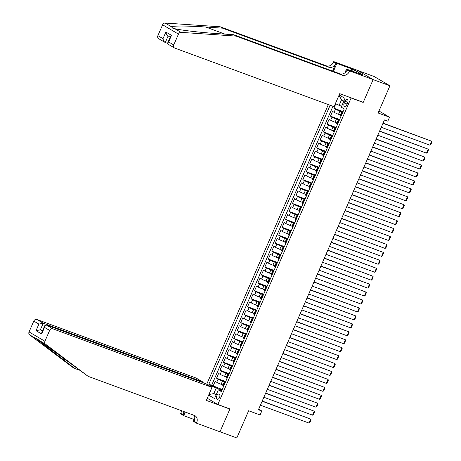 <?xml version="1.0" encoding="UTF-8"?>
<svg xmlns="http://www.w3.org/2000/svg" width="461" height="461" viewBox="0 0 461 461"><rect width="100%" height="100%" fill="white"/><g stroke="black" fill="none" stroke-linecap="round" stroke-linejoin="round"><path stroke-width="0.69" d="M219.522 397.503A2.783 1.573 -69.8 0 0 219.108 394.092A2.783 1.573 -69.8 0 0 216.779 395.895A2.783 1.573 -69.8 0 0 217.189 399.307A2.783 1.573 -69.8 0 0 219.522 397.503M328.324 104.578L206.712 384.267M357.488 70.389L374.073 76.486L389.931 85.798L378.106 112.991L389.539 117.198L378.977 110.997M207.271 398.287L217.834 404.487L229.93 408.936L220.006 431.767L236.81 437.95L248.64 410.757L260.067 414.958L261.79 410.987L258.684 409.166M362.571 102.071L363.199 102.44L373.128 79.615L389.931 85.798M335.827 103.829L333.92 108.214L343.088 111.591M340.437 115.02L338.507 114.305A3.475 0.288 -156.5 0 1 334.104 112.311L332.537 111.395L330.468 116.155L339.636 119.532M336.985 122.954L335.055 122.246A3.475 0.288 23.5 0 1 330.652 120.252L329.085 119.336L327.01 124.095L336.184 127.472M333.528 130.895L331.603 130.186A3.475 0.288 23.5 0 1 327.195 128.193L325.633 127.276L323.559 132.036L332.733 135.413M330.076 138.836L328.151 138.127A3.475 0.288 23.5 0 1 323.743 136.133L322.181 135.211L320.107 139.977L329.275 143.354M326.624 146.777L324.694 146.068A3.475 0.288 23.5 0 1 320.291 144.074L318.73 143.152L316.655 147.918L325.823 151.294M323.173 154.717L321.242 154.009A3.475 0.288 23.5 0 1 316.84 152.015L315.272 151.093L313.203 155.858L322.372 159.235M319.721 162.658L317.79 161.949A3.475 0.288 23.5 0 1 313.388 159.955L311.82 159.033L309.752 163.799L318.92 167.17M316.269 170.599L314.339 169.89A3.475 0.288 23.5 0 1 309.936 167.896L308.369 166.974L306.3 171.74L315.468 175.111M312.817 178.54L310.887 177.831A3.475 0.288 23.5 0 1 306.484 175.837L304.917 174.915L302.842 179.681L312.016 183.052M309.36 186.48L307.435 185.771A3.475 0.288 23.5 0 1 303.027 183.772L301.465 182.856L299.391 187.621L308.565 190.992M305.908 194.421L303.983 193.712A3.475 0.288 23.5 0 1 299.575 191.713L298.013 190.796L295.939 195.562L305.107 198.933M302.456 202.362L300.526 201.653A3.475 0.288 23.5 0 1 296.123 199.653L294.562 198.737L292.487 203.503L301.655 206.874M299.005 210.302L297.074 209.594A3.475 0.288 23.5 0 1 292.672 207.594L291.104 206.678L289.035 211.443L298.204 214.814M295.553 218.243L293.622 217.534A3.475 0.288 23.5 0 1 289.22 215.535L287.652 214.619L285.584 219.384L294.752 222.755M292.101 226.184L290.171 225.469A3.475 0.288 23.5 0 1 285.768 223.476L284.201 222.559L282.132 227.325L291.3 230.696M288.649 234.125L286.719 233.41A3.475 0.288 23.5 0 1 282.316 231.416L280.749 230.5L278.675 235.26L287.848 238.637M285.192 242.065L283.267 241.351A3.475 0.288 23.5 0 1 278.859 239.357L277.297 238.441L275.223 243.201L284.397 246.577M281.74 250L279.81 249.292A3.475 0.288 23.5 0 1 275.407 247.298L273.846 246.381L271.771 251.141L280.939 254.518M278.288 257.941L276.358 257.232A3.475 0.288 23.5 0 1 271.955 255.238L270.394 254.322L268.319 259.082L277.487 262.459M274.837 265.882L272.906 265.173A3.475 0.288 23.5 0 1 268.504 263.179L266.936 262.257L264.868 267.023L274.036 270.4M271.385 273.822L269.455 273.114A3.475 0.288 23.5 0 1 265.052 271.12L263.485 270.198L261.416 274.963L270.584 278.34M267.933 281.763L266.003 281.054A3.475 0.288 23.5 0 1 261.6 279.061L260.033 278.139L257.964 282.904L267.132 286.281M264.481 289.704L262.551 288.995A3.475 0.288 23.5 0 1 258.148 287.001L256.581 286.079L254.507 290.845L263.68 294.216M261.024 297.645L259.099 296.936A3.475 0.288 23.5 0 1 254.691 294.942L253.129 294.02L251.055 298.786L260.229 302.157M257.572 305.585L255.642 304.877A3.475 0.288 23.5 0 1 251.239 302.883L249.678 301.961L247.603 306.726L256.771 310.097M254.12 313.526L252.19 312.817A3.475 0.288 23.5 0 1 247.788 310.818L246.226 309.901L244.151 314.667L253.32 318.038M250.669 321.467L248.738 320.758A3.475 0.288 23.5 0 1 244.336 318.758L242.768 317.842L240.7 322.608L249.868 325.979M247.217 329.408L245.287 328.699A3.475 0.288 23.5 0 1 240.884 326.699L239.317 325.783L237.248 330.549L246.416 333.92M243.765 337.348L241.835 336.639A3.475 0.288 23.5 0 1 237.432 334.64L235.865 333.724L233.796 338.489L242.964 341.86M240.314 345.289L238.383 344.58A3.475 0.288 23.5 0 1 233.981 342.581L232.413 341.664L230.339 346.43L239.513 349.801M236.856 353.23L234.931 352.515A3.475 0.288 23.5 0 1 230.523 350.521L228.961 349.605L226.887 354.371L236.061 357.742M233.404 361.17L231.474 360.456A3.475 0.288 23.5 0 1 227.071 358.462L225.51 357.546L223.435 362.306L232.603 365.682M229.953 369.105L228.022 368.397A3.475 0.288 23.5 0 1 223.62 366.403L222.052 365.487L219.983 370.246L229.152 373.623M226.501 377.046L224.57 376.337A3.475 0.288 23.5 0 1 220.168 374.344L218.6 373.427L216.532 378.187L225.7 381.564M389.539 117.198L387.81 121.168L384.451 119.929L258.431 409.754L261.79 410.987M344.943 101.253L344.188 102.999A2.691 1.527 -69.8 0 0 344.586 106.307A2.691 1.527 -69.8 0 0 346.845 104.561L347.606 102.815A2.691 1.527 -69.8 0 0 347.202 99.507A2.691 1.527 -69.8 0 0 344.943 101.253L347.79 102.302M217.834 404.487L351.103 97.991L350.469 97.617M221.724 390.703L218.335 389.833L221.338 391.596L344.252 108.917L341.249 107.159L345.047 98.424L339.158 94.966M218.335 389.833L214.538 398.569L208.649 395.112M211.386 387.01L211.818 386.007L208.816 384.249L330.134 105.241M225.429 382.181L222.502 381.103A3.475 0.288 -156.5 0 1 218.093 379.109L216.532 378.187M223.049 384.987L221.119 384.278L222.502 381.103M228.887 374.24L225.953 373.162A3.475 0.288 -156.5 0 1 221.551 371.168L219.983 370.246M232.338 366.299L229.405 365.221A3.475 0.288 -156.5 0 1 225.003 363.228L223.435 362.306M235.79 358.358L232.857 357.281A3.475 0.288 -156.5 0 1 228.454 355.287L226.887 354.371M239.242 350.418L236.309 349.34A3.475 0.288 -156.5 0 1 231.906 347.346L230.339 346.43M242.693 342.477L239.76 341.399A3.475 0.288 -156.5 0 1 235.358 339.405L233.796 338.489M246.145 334.542L243.218 333.459A3.475 0.288 -156.5 0 1 238.81 331.465L237.248 330.549M249.597 326.601L246.67 325.518A3.475 0.288 -156.5 0 1 242.261 323.524L240.7 322.608M253.054 318.66L250.121 317.583A3.475 0.288 -156.5 0 1 245.719 315.583L244.151 314.667M256.506 310.72L253.573 309.642A3.475 0.288 -156.5 0 1 249.171 307.643L247.603 306.726M259.958 302.779L257.025 301.701A3.475 0.288 -156.5 0 1 252.622 299.702L251.055 298.786M263.41 294.838L260.477 293.761A3.475 0.288 -156.5 0 1 256.074 291.761L254.507 290.845M266.861 286.898L263.928 285.82A3.475 0.288 -156.5 0 1 259.526 283.82L257.964 282.904M270.313 278.957L267.386 277.879A3.475 0.288 -156.5 0 1 262.977 275.885L261.416 274.963M273.765 271.016L270.838 269.939A3.475 0.288 -156.5 0 1 266.429 267.945L264.868 267.023M277.222 263.075L274.289 261.998A3.475 0.288 -156.5 0 1 269.887 260.004L268.319 259.082M280.674 255.135L277.741 254.057A3.475 0.288 -156.5 0 1 273.338 252.063L271.771 251.141M284.126 247.194L281.193 246.116A3.475 0.288 -156.5 0 1 276.79 244.123L275.223 243.201M287.578 239.253L284.644 238.176A3.475 0.288 -156.5 0 1 280.242 236.182L278.675 235.26M291.029 231.313L288.096 230.235A3.475 0.288 -156.5 0 1 283.694 228.241L282.132 227.325M294.481 223.372L291.554 222.294A3.475 0.288 -156.5 0 1 287.145 220.3L285.584 219.384M297.933 215.437L295.005 214.353A3.475 0.288 -156.5 0 1 290.597 212.36L289.035 211.443M301.39 207.496L298.457 206.413A3.475 0.288 -156.5 0 1 294.055 204.419L292.487 203.503M304.842 199.555L301.909 198.472A3.475 0.288 -156.5 0 1 297.506 196.478L295.939 195.562M308.294 191.615L305.361 190.537A3.475 0.288 -156.5 0 1 300.958 188.537L299.391 187.621M311.745 183.674L308.812 182.596A3.475 0.288 -156.5 0 1 304.41 180.597L302.842 179.681M315.197 175.733L312.264 174.656A3.475 0.288 -156.5 0 1 307.862 172.656L306.3 171.74M318.649 167.792L315.722 166.715A3.475 0.288 -156.5 0 1 311.313 164.715L309.752 163.799M322.101 159.852L319.173 158.774A3.475 0.288 -156.5 0 1 314.765 156.775L313.203 155.858M325.558 151.911L322.625 150.833A3.475 0.288 -156.5 0 1 318.223 148.84L316.655 147.918M329.01 143.97L326.077 142.893A3.475 0.288 -156.5 0 1 321.674 140.899L320.107 139.977M332.462 136.03L329.529 134.952A3.475 0.288 -156.5 0 1 325.126 132.958L323.559 132.036M335.913 128.089L332.98 127.011A3.475 0.288 -156.5 0 1 328.578 125.017L327.01 124.095M339.365 120.148L336.432 119.071A3.475 0.288 -156.5 0 1 332.029 117.077L330.468 116.155M342.817 112.207L339.89 111.13A3.475 0.288 -156.5 0 1 335.481 109.136L333.92 108.214M332.957 106.284L211.639 385.287L222.248 389.505M221.119 384.278A3.475 0.288 23.5 0 1 216.716 382.284L215.149 381.368L213.08 386.128M341.013 116.368L340.621 116.137A3.475 0.288 -156.5 0 1 340.12 115.74L341.503 112.565A3.475 0.288 -156.5 0 1 342.563 112.795M342.39 113.187L341.999 112.962A3.475 0.288 -156.5 0 1 341.503 112.565M338.939 121.128L338.547 120.897A3.475 0.288 -156.5 0 1 338.051 120.505A3.475 0.288 -156.5 0 1 339.112 120.736M338.051 120.505L336.668 123.681A3.475 0.288 23.5 0 0 337.164 124.078L337.561 124.309M335.487 129.068L335.095 128.838A3.475 0.288 -156.5 0 1 334.6 128.446A3.475 0.288 -156.5 0 1 335.66 128.677M334.6 128.446L333.217 131.621A3.475 0.288 23.5 0 0 333.712 132.019L334.104 132.244M332.035 137.009L331.643 136.779A3.475 0.288 -156.5 0 1 331.142 136.387A3.475 0.288 -156.5 0 1 332.208 136.617M331.142 136.387L329.765 139.562A3.475 0.288 23.5 0 0 330.26 139.96L330.652 140.184M328.584 144.95L328.192 144.719A3.475 0.288 -156.5 0 1 327.69 144.322A3.475 0.288 -156.5 0 1 328.751 144.558M327.69 144.322L326.313 147.503A3.475 0.288 23.5 0 0 326.809 147.895L327.201 148.125M325.132 152.891L324.74 152.66A3.475 0.288 -156.5 0 1 324.239 152.263A3.475 0.288 -156.5 0 1 325.299 152.499M324.239 152.263L322.856 155.443A3.475 0.288 23.5 0 0 323.357 155.835L323.749 156.066M321.674 160.831L321.282 160.601A3.475 0.288 -156.5 0 1 320.787 160.203A3.475 0.288 -156.5 0 1 321.847 160.44M320.787 160.203L319.404 163.384A3.475 0.288 23.5 0 0 319.905 163.776L320.297 164.007M318.223 168.772L317.831 168.542A3.475 0.288 -156.5 0 1 317.335 168.144A3.475 0.288 -156.5 0 1 318.395 168.38M317.335 168.144L315.952 171.319A3.475 0.288 23.5 0 0 316.453 171.717L316.845 171.947M314.771 176.713L314.379 176.482A3.475 0.288 -156.5 0 1 313.883 176.085A3.475 0.288 -156.5 0 1 314.944 176.321M313.883 176.085L312.5 179.26A3.475 0.288 23.5 0 0 312.996 179.657L313.394 179.888M311.319 184.654L310.927 184.423A3.475 0.288 -156.5 0 1 310.432 184.025A3.475 0.288 -156.5 0 1 311.492 184.262M310.432 184.025L309.049 187.201A3.475 0.288 23.5 0 0 309.544 187.598L309.936 187.829M307.867 192.594L307.475 192.364A3.475 0.288 -156.5 0 1 306.974 191.966A3.475 0.288 -156.5 0 1 308.04 192.202M306.974 191.966L305.597 195.141A3.475 0.288 23.5 0 0 306.092 195.539L306.484 195.769M304.416 200.535L304.024 200.305A3.475 0.288 -156.5 0 1 303.522 199.907A3.475 0.288 -156.5 0 1 304.583 200.137M303.522 199.907L302.145 203.082A3.475 0.288 23.5 0 0 302.641 203.48L303.033 203.71M300.964 208.476L300.572 208.245A3.475 0.288 -156.5 0 1 300.071 207.848A3.475 0.288 -156.5 0 1 301.131 208.078M300.071 207.848L298.688 211.023A3.475 0.288 23.5 0 0 299.189 211.42L299.581 211.651M297.506 216.416L297.115 216.186A3.475 0.288 -156.5 0 1 296.619 215.788A3.475 0.288 -156.5 0 1 297.679 216.019M296.619 215.788L295.236 218.963A3.475 0.288 23.5 0 0 295.737 219.361L296.129 219.592M294.055 224.357L293.663 224.127A3.475 0.288 -156.5 0 1 293.167 223.729A3.475 0.288 -156.5 0 1 294.227 223.96M293.167 223.729L291.784 226.904A3.475 0.288 23.5 0 0 292.286 227.302L292.677 227.532M290.603 232.292L290.211 232.067A3.475 0.288 -156.5 0 1 289.715 231.67A3.475 0.288 -156.5 0 1 290.776 231.9M289.715 231.67L288.332 234.845A3.475 0.288 23.5 0 0 288.828 235.243L289.22 235.473M287.151 240.233L286.759 240.008A3.475 0.288 -156.5 0 1 286.264 239.611A3.475 0.288 -156.5 0 1 287.324 239.841M286.264 239.611L284.881 242.786A3.475 0.288 23.5 0 0 285.376 243.183L285.768 243.414M283.699 248.174L283.308 247.943A3.475 0.288 -156.5 0 1 282.806 247.551A3.475 0.288 -156.5 0 1 283.872 247.782M282.806 247.551L281.429 250.726A3.475 0.288 23.5 0 0 281.925 251.124L282.316 251.354M280.248 256.114L279.856 255.884A3.475 0.288 -156.5 0 1 279.354 255.492A3.475 0.288 -156.5 0 1 280.415 255.722M279.354 255.492L277.977 258.667A3.475 0.288 23.5 0 0 278.473 259.065L278.865 259.289M276.796 264.055L276.404 263.825A3.475 0.288 -156.5 0 1 275.903 263.433A3.475 0.288 -156.5 0 1 276.963 263.663M275.903 263.433L274.52 266.608A3.475 0.288 23.5 0 0 275.021 267.005L275.413 267.23M273.338 271.996L272.947 271.765A3.475 0.288 -156.5 0 1 272.451 271.368A3.475 0.288 -156.5 0 1 273.511 271.604M272.451 271.368L271.068 274.549A3.475 0.288 23.5 0 0 271.569 274.94L271.961 275.171M269.887 279.936L269.495 279.706A3.475 0.288 -156.5 0 1 268.999 279.308A3.475 0.288 -156.5 0 1 270.06 279.545M268.999 279.308L267.616 282.489A3.475 0.288 23.5 0 0 268.118 282.881L268.509 283.112M266.435 287.877L266.043 287.647A3.475 0.288 -156.5 0 1 265.548 287.249A3.475 0.288 -156.5 0 1 266.608 287.485M265.548 287.249L264.165 290.424A3.475 0.288 23.5 0 0 264.66 290.822L265.052 291.052M262.983 295.818L262.591 295.587A3.475 0.288 -156.5 0 1 262.096 295.19A3.475 0.288 -156.5 0 1 263.156 295.426M262.096 295.19L260.713 298.365A3.475 0.288 23.5 0 0 261.208 298.763L261.6 298.993M259.531 303.759L259.14 303.528A3.475 0.288 -156.5 0 1 258.638 303.131A3.475 0.288 -156.5 0 1 259.704 303.367M258.638 303.131L257.261 306.306A3.475 0.288 23.5 0 0 257.757 306.703L258.148 306.934M256.08 311.699L255.688 311.469A3.475 0.288 -156.5 0 1 255.187 311.071A3.475 0.288 -156.5 0 1 256.247 311.308M255.187 311.071L253.809 314.246A3.475 0.288 23.5 0 0 254.305 314.644L254.697 314.875M252.628 319.64L252.236 319.41A3.475 0.288 -156.5 0 1 251.735 319.012A3.475 0.288 -156.5 0 1 252.795 319.248M251.735 319.012L250.352 322.187A3.475 0.288 23.5 0 0 250.853 322.585L251.245 322.815M249.171 327.581L248.779 327.35A3.475 0.288 -156.5 0 1 248.283 326.953A3.475 0.288 -156.5 0 1 249.343 327.183M248.283 326.953L246.9 330.128A3.475 0.288 23.5 0 0 247.401 330.525L247.793 330.756M245.719 335.522L245.327 335.291A3.475 0.288 -156.5 0 1 244.831 334.893A3.475 0.288 -156.5 0 1 245.892 335.124M244.831 334.893L243.448 338.069A3.475 0.288 23.5 0 0 243.95 338.466L244.342 338.697M242.267 343.462L241.875 343.232A3.475 0.288 -156.5 0 1 241.38 342.834A3.475 0.288 -156.5 0 1 242.44 343.065M241.38 342.834L239.997 346.009A3.475 0.288 23.5 0 0 240.492 346.407L240.884 346.637M238.815 351.403L238.423 351.173A3.475 0.288 -156.5 0 1 237.928 350.775A3.475 0.288 -156.5 0 1 238.988 351.005M237.928 350.775L236.545 353.95A3.475 0.288 23.5 0 0 237.04 354.348L237.432 354.578M235.364 359.338L234.972 359.113A3.475 0.288 -156.5 0 1 234.47 358.716A3.475 0.288 -156.5 0 1 235.536 358.946M234.47 358.716L233.093 361.891A3.475 0.288 23.5 0 0 233.589 362.288L233.981 362.519M231.912 367.279L231.52 367.048A3.475 0.288 -156.5 0 1 231.019 366.656A3.475 0.288 -156.5 0 1 232.079 366.887M231.019 366.656L229.641 369.831A3.475 0.288 23.5 0 0 230.137 370.229L230.529 370.46M228.46 375.219L228.068 374.989A3.475 0.288 -156.5 0 1 227.567 374.597A3.475 0.288 -156.5 0 1 228.627 374.828M227.567 374.597L226.184 377.772A3.475 0.288 23.5 0 0 226.685 378.17L227.077 378.4M225.003 383.16L224.611 382.93A3.475 0.288 -156.5 0 1 224.115 382.538A3.475 0.288 -156.5 0 1 225.175 382.768M224.115 382.538L222.732 385.713A3.475 0.288 23.5 0 0 223.233 386.111L223.625 386.335M343.871 101.132L341.555 99.772L339.135 105.327L335.389 103.633M341.641 106.249L339.135 105.327M363.199 102.44L351.103 97.991M216.313 394.483L213.806 393.561L216.123 394.921M221.977 390.121L216.226 388.006L213.806 393.561L208.891 394.564M211.639 385.287L208.816 384.249M211.818 386.007L216.226 388.006M341.555 99.772L338.979 95.369M382.976 123.312L431.646 141.216L383.068 123.11M381.253 127.282L429.923 145.186L431.646 141.216L431.94 141.948L430.735 144.725L429.923 145.186M220.22 26.79L222.571 28.167L205.681 27.02C189.425 25.856 173.244 25.724 171.417 26.732L172.725 28.179L174.736 28.68C180.937 30.236 200.823 32.547 216.849 33.578L233.739 34.725L339.953 73.8A6.079 4.99 120.4 0 0 347.081 69.974L349.426 71.351L349.617 70.913L373.145 79.574L363.251 102.319L339.722 93.664L334.064 106.687L174.736 48.071A2.605 2.138 120.4 0 1 174.454 47.938A2.605 2.138 120.4 0 1 173.757 44.948L178.47 34.108L162.606 24.796A2.605 2.138 -59.6 0 1 165.142 23.05L220.22 26.79L326.44 65.871A6.079 4.99 120.4 0 0 333.562 62.045L333.752 61.607L357.281 70.262L373.145 79.574M233.739 34.725L236.084 36.102L342.304 75.178A6.079 4.99 120.4 0 0 349.426 71.351M332.577 71.086L335.908 63.422A6.079 4.99 120.4 0 1 328.785 67.248L222.571 28.167M167.574 43.369L164.986 42.383L158.59 38.626A2.605 2.138 -59.6 0 1 157.893 35.635L162.606 24.796M174.736 28.68L181.006 32.362L236.084 36.102M351.126 70.792L351.916 68.971L352.607 69.375L351.87 71.063M360.825 74.359L362.899 74.97L354.624 70.112L352.607 69.375M360.882 74.227L346.505 69.092L349.617 70.913M333.752 61.607L336.858 63.428L333.401 71.392M351.916 68.971L336.858 63.428M344.891 72.815L346.505 69.092M181.006 32.362A2.605 2.138 120.4 0 0 178.47 34.108M354.624 70.112L353.887 71.807M157.893 35.635L163.015 38.643C163.292 40.585 164.053 41.876 165.28 42.521L168.138 35.958M163.015 38.643L165.879 32.051C166.162 33.993 166.917 35.284 168.15 35.935M165.879 32.051L171.498 35.347L170.535 36.407L167.671 42.994L168.058 44.181L174.454 47.938M171.498 35.347L168.634 41.939L167.671 42.994M88.143 376.349L194.363 415.424A6.079 4.99 -59.6 0 1 195.02 415.736A6.079 4.99 -59.6 0 1 196.651 422.714L196.461 423.152L219.989 431.807L229.878 409.057L206.349 400.402L212.014 387.378L52.687 328.762A2.605 2.138 120.4 0 0 49.638 330.404L44.924 341.244A2.605 2.138 120.4 0 0 45.449 344.119L88.143 376.349L39.179 340.437C37.232 338.777 36.125 338.126 35.86 338.489L74.624 368.414L79.476 370.2M36.396 338.449L35.86 338.489L29.585 334.807L72.279 367.037L74.624 368.414M202.31 382.405L202.558 381.829L196.15 378.072L36.822 319.456L43.236 323.213L40.366 329.805L42.435 331.015M202.558 381.829L43.236 323.213L38.897 324.1L33.774 321.092L29.06 331.932L44.924 341.244M229.878 409.057L229.25 408.688M194.144 419.504L183.703 415.666L180.597 413.84L180.787 413.402A6.079 4.99 -59.6 0 0 181.369 410.647M196.461 423.152L193.349 421.325L194.847 417.891M212.014 387.378L205.606 383.615L46.279 324.999L52.687 328.762M184.44 411.777L183.132 414.779L180.787 413.402M185.264 412.076L183.703 415.666M29.585 334.807A2.605 2.138 -59.6 0 1 29.06 331.932M33.774 321.092A2.605 2.138 -59.6 0 1 36.822 319.456M193.66 415.165A6.079 4.99 -59.6 0 1 194.3 421.337L196.651 422.714M183.691 411.5A6.079 4.99 -59.6 0 1 183.132 414.779M42.602 330.629L40.366 329.805L36.027 330.693L38.897 324.1M49.638 330.404L44.51 327.396L44.729 325.743L46.279 324.999M44.51 327.396L41.646 333.989L41.859 332.335L44.729 325.743M379.524 131.252L428.194 149.157L379.616 131.051M377.801 135.223L426.471 153.127L428.194 149.157L428.488 149.888L427.278 152.666L426.471 153.127M376.072 139.193L424.742 157.097L376.159 138.992M374.349 143.164L423.014 161.068L424.742 157.097L425.036 157.829L423.826 160.607L423.014 161.068M372.621 147.134L421.291 165.038L372.707 146.932M370.892 151.104L419.562 169.008L421.291 165.038L421.585 165.77L420.374 168.547L419.562 169.008M369.169 155.075L417.839 172.979L369.255 154.873M367.44 159.045L416.11 176.949L417.839 172.979L418.133 173.711L416.923 176.488L416.11 176.949M365.717 163.015L414.387 180.919L365.803 162.814M363.988 166.986L412.658 184.89L414.387 180.919L414.681 181.646L413.471 184.429L412.658 184.89M362.265 170.956L410.93 188.86L362.352 170.754M360.537 174.926L409.207 192.831L410.93 188.86L411.224 189.586L410.019 192.37L409.207 192.831M358.808 178.897L407.478 196.801L358.9 178.695M357.085 182.867L405.755 200.771L407.478 196.801L407.772 197.527L406.567 200.31L405.755 200.771M355.356 186.838L404.026 204.742L355.448 186.636M353.633 190.808L402.303 208.712L404.026 204.742L404.32 205.468L403.11 208.251L402.303 208.712M351.904 194.778L400.574 212.682L351.991 194.571M350.181 198.749L398.846 216.653L400.574 212.682L400.868 213.408L399.658 216.186L398.846 216.653M348.453 202.713L397.123 220.623L348.539 202.512M346.724 206.684L395.394 224.593L397.123 220.623L397.417 221.349L396.206 224.127L395.394 224.593M345.001 210.654L393.671 228.564L345.087 210.452M343.272 214.624L391.942 232.534L393.671 228.564L393.965 229.29L392.755 232.067L391.942 232.534M341.549 218.595L390.219 236.505L341.636 218.393M339.82 222.565L388.49 240.475L390.219 236.505L390.513 237.231L389.303 240.008L388.49 240.475M338.097 226.535L386.762 244.445L338.184 226.334M336.369 230.506L385.039 248.416L386.762 244.445L387.056 245.171L385.851 247.949L385.039 248.416M334.64 234.476L383.31 252.38L334.732 234.274M332.917 238.446L381.587 256.351L383.31 252.38L383.604 253.112L382.4 255.89L381.587 256.351M331.188 242.417L379.858 260.321L331.28 242.215M329.465 246.387L378.135 264.291L379.858 260.321L380.152 261.053L378.942 263.83L378.135 264.291M327.736 250.358L376.407 268.262L327.823 250.156M326.013 254.328L374.678 272.232L376.407 268.262L376.7 268.994L375.49 271.771L374.678 272.232M324.285 258.298L372.955 276.202L324.371 258.097M322.556 262.269L371.226 280.173L372.955 276.202L373.249 276.934L372.039 279.712L371.226 280.173M320.833 266.239L369.503 284.143L320.919 266.037M319.104 270.209L367.774 288.113L369.503 284.143L369.797 284.875L368.587 287.652L367.774 288.113M317.381 274.18L366.051 292.084L317.468 273.978M315.652 278.15L364.323 296.054L366.051 292.084L366.345 292.816L365.135 295.593L364.323 296.054M313.929 282.12L362.594 300.025L314.016 281.919M312.201 286.091L360.871 303.995L362.594 300.025L362.888 300.756L361.683 303.534L360.871 303.995M310.472 290.061L359.142 307.965L310.564 289.86M308.749 294.032L357.419 311.936L359.142 307.965L359.436 308.691L358.232 311.475L357.419 311.936M307.02 298.002L355.69 315.906L307.112 297.8M305.297 301.972L353.967 319.876L355.69 315.906L355.984 316.632L354.774 319.415L353.967 319.876M303.568 305.943L352.239 323.847L303.655 305.741M301.846 309.913L350.51 327.817L352.239 323.847L352.532 324.573L351.322 327.356L350.51 327.817M300.117 313.883L348.787 331.787L300.203 313.676M298.388 317.854L347.058 335.758L348.787 331.787L349.081 332.514L347.871 335.297L347.058 335.758M296.665 321.824L345.335 339.728L296.751 321.617M294.936 325.794L343.606 343.699L345.335 339.728L345.629 340.454L344.419 343.232L343.606 343.699M293.213 329.759L341.883 347.669L293.3 329.557M291.485 333.729L340.155 351.639L341.883 347.669L342.177 348.395L340.967 351.173L340.155 351.639M289.762 337.7L338.426 355.61L289.848 337.498M288.033 341.67L336.703 359.58L338.426 355.61L338.72 356.336L337.515 359.113L336.703 359.58M286.304 345.641L334.974 363.55L286.396 345.439M284.581 349.611L333.251 367.521L334.974 363.55L335.268 364.276L334.064 367.054L333.251 367.521M282.852 353.581L331.522 371.491L282.945 353.38M281.129 357.552L329.799 375.461L331.522 371.491L331.816 372.217L330.606 374.995L329.799 375.461M279.401 361.522L328.071 379.426L279.487 361.32M277.678 365.492L326.342 383.396L328.071 379.426L328.365 380.158L327.154 382.935L326.342 383.396M275.949 369.463L324.619 387.367L276.035 369.261M274.22 373.433L322.89 391.337L324.619 387.367L324.913 388.099L323.703 390.876L322.89 391.337M272.497 377.403L321.167 395.308L272.584 377.202M270.768 381.374L319.438 399.278L321.167 395.308L321.461 396.039L320.251 398.817L319.438 399.278M269.045 385.344L317.715 403.248L269.132 385.142M267.317 389.315L315.987 407.219L317.715 403.248L318.009 403.98L316.799 406.758L315.987 407.219M265.594 393.285L314.258 411.189L265.68 393.083M263.865 397.255L312.535 415.159L314.258 411.189L314.552 411.921L313.347 414.698L312.535 415.159M262.136 401.226L310.806 419.13L262.228 401.024M260.413 405.196L309.083 423.1L310.806 419.13L311.1 419.862L309.896 422.639L309.083 423.1M224.57 376.337L225.953 373.162M228.022 368.397L229.405 365.221M231.474 360.456L232.857 357.281M234.931 352.515L236.309 349.34M238.383 344.58L239.76 341.399M241.835 336.639L243.218 333.459M245.287 328.699L246.67 325.518M248.738 320.758L250.121 317.583M252.19 312.817L253.573 309.642M255.642 304.877L257.025 301.701M259.099 296.936L260.477 293.761M262.551 288.995L263.928 285.82M266.003 281.054L267.386 277.879M269.455 273.114L270.838 269.939M272.906 265.173L274.289 261.998M276.358 257.232L277.741 254.057M279.81 249.292L281.193 246.116M283.267 241.351L284.644 238.176M286.719 233.41L288.096 230.235M290.171 225.469L291.554 222.294M293.622 217.534L295.005 214.353M297.074 209.594L298.457 206.413M300.526 201.653L301.909 198.472M303.983 193.712L305.361 190.537M307.435 185.771L308.812 182.596M310.887 177.831L312.264 174.656M314.339 169.89L315.722 166.715M317.79 161.949L319.173 158.774M321.242 154.009L322.625 150.833M324.694 146.068L326.077 142.893M328.151 138.127L329.529 134.952M331.603 130.186L332.98 127.011M335.055 122.246L336.432 119.071M338.507 114.305L339.89 111.13M334.104 112.311L335.481 109.136M216.716 382.284L218.093 379.109M220.168 374.344L221.551 371.168M223.62 366.403L225.003 363.228M227.071 358.462L228.454 355.287M230.523 350.521L231.906 347.346M233.981 342.581L235.358 339.405M237.432 334.64L238.81 331.465M240.884 326.699L242.261 323.524M244.336 318.758L245.719 315.583M247.788 310.818L249.171 307.643M251.239 302.883L252.622 299.702M254.691 294.942L256.074 291.761M258.148 287.001L259.526 283.82M261.6 279.061L262.977 275.885M265.052 271.12L266.429 267.945M268.504 263.179L269.887 260.004M271.955 255.238L273.338 252.063M275.407 247.298L276.79 244.123M278.859 239.357L280.242 236.182M282.316 231.416L283.694 228.241M285.768 223.476L287.145 220.3M289.22 215.535L290.597 212.36M292.672 207.594L294.055 204.419M296.123 199.653L297.506 196.478M299.575 191.713L300.958 188.537M303.027 183.772L304.41 180.597M306.484 175.837L307.862 172.656M309.936 167.896L311.313 164.715M313.388 159.955L314.765 156.775M316.84 152.015L318.223 148.84M320.291 144.074L321.674 140.899M323.743 136.133L325.126 132.958M327.195 128.193L328.578 125.017M330.652 120.252L332.029 117.077M340.621 116.137L341.999 112.962M337.164 124.078L338.547 120.897M333.712 132.019L335.095 128.838M330.26 139.96L331.643 136.779M326.809 147.895L328.192 144.719M323.357 155.835L324.74 152.66M319.905 163.776L321.282 160.601M316.453 171.717L317.831 168.542M312.996 179.657L314.379 176.482M309.544 187.598L310.927 184.423M306.092 195.539L307.475 192.364M302.641 203.48L304.024 200.305M299.189 211.42L300.572 208.245M295.737 219.361L297.115 216.186M292.286 227.302L293.663 224.127M288.828 235.243L290.211 232.067M285.376 243.183L286.759 240.008M281.925 251.124L283.308 247.943M278.473 259.065L279.856 255.884M275.021 267.005L276.404 263.825M271.569 274.94L272.947 271.765M268.118 282.881L269.495 279.706M264.66 290.822L266.043 287.647M261.208 298.763L262.591 295.587M257.757 306.703L259.14 303.528M254.305 314.644L255.688 311.469M250.853 322.585L252.236 319.41M247.401 330.525L248.779 327.35M243.95 338.466L245.327 335.291M240.492 346.407L241.875 343.232M237.04 354.348L238.423 351.173M233.589 362.288L234.972 359.113M230.137 370.229L231.52 367.048M226.685 378.17L228.068 374.989M223.233 386.111L224.611 382.93M347.064 104.059L344.188 102.999M205.681 27.02L225.003 34.131M339.953 73.8L342.304 75.178M328.785 67.248L326.44 65.871M168.634 41.939L173.757 44.948M165.142 23.05L171.417 26.732M335.908 63.422L333.562 62.045M61.538 358.531L66.338 360.3M41.646 333.989L36.027 330.693M45.449 344.119L39.179 340.437M170.201 37.168L167.85 35.791"/></g></svg>
